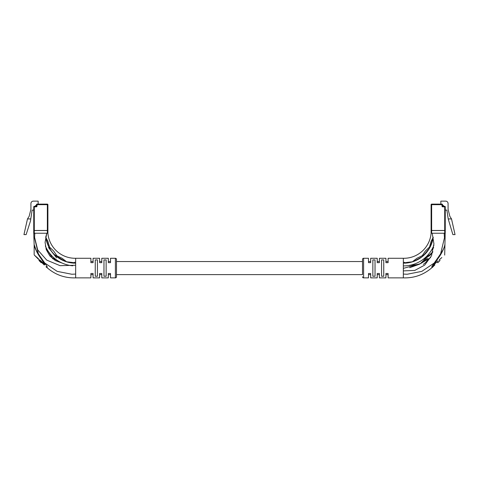 <?xml version="1.0" encoding="UTF-8"?>
<svg xmlns="http://www.w3.org/2000/svg" width="479" height="479" viewBox="0 0 479 479"><rect width="100%" height="100%" fill="white"/><g stroke="black" fill="none" stroke-linecap="round" stroke-linejoin="round"><path stroke-width="0.72" d="M388.098 261.546L385.924 261.546L385.924 258.277L385.924 262.66L388.098 262.66L388.098 258.277L388.098 261.546M379.392 261.546L377.212 261.546L377.212 258.277L377.212 262.66L379.392 262.66L379.392 258.277L379.392 261.546M370.68 261.546L368.501 261.546L368.501 258.277L368.501 262.66L370.68 262.66L370.68 258.277L370.68 261.546M116.487 274.611L362.513 274.611L362.513 259.367L362.513 261.546L116.487 261.546M110.499 261.546L108.32 261.546L108.32 258.277L108.32 262.66L110.499 262.66L110.499 258.277L110.499 261.546M101.787 261.546L99.608 261.546L99.608 258.277L99.608 262.66L101.787 262.66L101.787 258.277L101.787 261.546M93.076 261.546L90.902 261.546L90.902 258.277L90.902 262.66L93.076 262.66L93.076 258.277L93.076 261.546M432.351 267.426L431.932 267.671C423.747 274.784 414.215 278.185 403.342 277.874L388.098 277.874L388.098 274.611L385.924 274.611L385.924 277.874L379.392 277.874L379.392 273.491L377.212 273.491L377.212 277.874L377.212 274.611L379.392 274.611L379.392 277.874M377.212 277.874L370.68 277.874L370.68 274.611L368.501 274.611L368.501 277.874L363.603 277.874A1.09 1.09 0 0 1 362.513 276.784M115.397 277.874L115.397 258.277A1.09 1.09 0 0 1 116.487 259.367L116.487 276.784A1.09 1.09 0 0 1 115.397 277.874L110.499 277.874L110.499 274.611L108.32 274.611L108.32 277.874L101.787 277.874L101.787 273.491L99.608 273.491L99.608 277.874L93.076 277.874L93.076 273.491L90.902 273.491L90.902 277.874L75.658 277.874L75.658 258.277L90.902 258.277M101.787 277.874L101.787 274.611L99.608 274.611L99.608 277.874M93.076 277.874L93.076 274.611L90.902 274.611L90.902 277.874M72.802 265.791A32.662 32.662 0 0 1 45.349 245.925M45.715 236.812A29.938 29.938 0 0 0 75.442 263.181M34.29 230.519L33.746 230.519L33.746 206.838A0.545 0.545 0 0 1 34.29 206.299L36.194 206.299L36.47 204.665A0.545 0.545 0 0 1 37.015 204.12L47.355 204.12A0.545 0.545 0 0 1 47.9 204.665L47.9 230.519L47.355 230.519L47.355 204.665L37.015 204.665L37.015 206.024A0.814 0.814 0 0 1 36.194 206.838L34.29 206.838L34.29 230.519L47.355 230.519M33.746 210.107L32.117 210.107L30.482 220.993L26.129 234.602L23.95 234.602L27.489 218.927L29.135 216.364L30.919 209.293L30.919 203.575A2.449 2.449 0 0 1 33.368 201.126L38.158 201.126L38.158 204.12M36.47 205.479L35.542 205.479L35.542 206.299M27.489 218.927L30.794 218.927M36.47 205.934L35.686 205.934L35.686 206.299L35.955 205.659L36.47 205.659M65.102 261.336L57.564 256.882M48.517 246.332L45.966 238.488M74.203 263.157L68.742 262.42M56.606 257.894L48.517 247.565M34.638 233.243L34.68 234.447M40.823 258.247C37.212 253.642 34.368 246.966 34.159 244.679C34.41 247.122 37.23 253.636 40.823 258.247L44.858 264.48A0.545 0.311 135 0 1 44.092 264.863L34.314 255.091L44.092 264.863M33.746 233.243L33.746 230.465L47.9 230.465L47.9 233.243L33.746 233.243L34.147 244.577L35.458 248.984M38.296 254.445L39.559 256.379M44.858 264.48L40.823 260.827C32.255 253.002 32.255 253.002 40.823 260.827L39.667 259.798M38.416 258.666L34.314 255.091M103.967 259.911L103.967 276.239L106.14 276.239L106.14 259.911L103.967 259.911M95.255 259.911L95.255 276.239L97.435 276.239L97.435 259.911L95.255 259.911M115.397 258.277L110.499 258.277M108.32 258.277L101.787 258.277M99.608 258.277L93.076 258.277M110.499 277.874L110.499 273.491L108.32 273.491L108.32 277.874M36.314 250.565L34.147 244.577C34.027 249.194 43.266 260.247 47.122 266.599L47.187 267.671L47.122 266.599A0.545 0.377 -30.4 0 0 46.571 266.677L46.912 267.539L46.571 266.677A0.545 0.371 135 0 1 45.972 266.749M46.649 267.426L47.068 267.671C55.253 274.784 64.785 278.185 75.658 277.874M47.9 233.243C49.115 247.589 61.264 258.546 75.658 258.277M46.439 267.216L46.601 267.378A0.545 0.545 -45 0 0 46.912 267.539L46.912 267.539A0.545 0.539 90 0 1 47.187 267.671M39.254 260.031L38.997 260.54L39.368 260.911L39.751 260.528M41.134 261.911L40.775 262.318L41.2 262.743L41.643 262.42M41.907 262.684L42.421 263.199M42.924 263.701L43.403 264.18M45.762 237.171L46.792 233.243L45.074 242.386L46.289 249.655L49.828 255.924L55.354 260.582L62.3 263.139M72.191 263.001L75.658 262.091L72.185 263.001M34.829 233.243L34.542 237.823L38.452 254.127M44.942 263.139L57.181 271.365L71.814 274.251L75.658 274.066L71.814 274.251M34.542 237.207L37.697 249.882L46.714 260.109L60.073 265.665L75.658 265.252M40.775 262.318L41.158 261.935M40.751 262.294L39.368 260.911M433.896 245.332A32.662 32.662 0 0 1 403.558 265.899M403.558 263.181A29.938 29.938 0 0 0 433.238 237.171M431.645 230.519L431.1 230.519L431.1 204.665A0.545 0.545 0 0 1 431.645 204.12L441.985 204.12L441.985 204.665L431.645 204.665L431.645 230.519L444.71 230.519L444.71 206.838L442.806 206.838A0.814 0.814 0 0 1 441.985 206.024L441.985 204.665L442.53 204.665L442.806 206.299L444.71 206.299A0.545 0.545 0 0 1 445.254 206.838L445.254 230.519L444.71 230.519M448.206 218.927L452.871 234.602L455.05 234.602L451.511 218.927L448.206 218.927L446.883 210.107L445.254 210.107M442.53 205.479L443.458 205.479L443.458 206.299M451.511 218.927L449.865 216.364L448.081 209.293L448.081 203.575A2.449 2.449 0 0 0 445.632 201.126L440.842 201.126L440.842 204.12M442.53 204.665A0.545 0.545 0 0 0 441.985 204.12A0.545 0.545 0 0 1 442.53 204.665M442.53 205.659L443.045 205.659L442.53 205.659M443.315 206.299L443.315 205.934L443.315 206.299M443.045 206.299L443.045 205.659L443.315 205.934L442.53 205.934M413.898 261.336L422.065 256.774M430.483 246.11L433.034 238.488M404.797 263.157L410.258 262.42M423.125 255.906L429.567 248.068M403.342 268.348L420.071 263.881L432.902 251.774L431.908 253.259M427.507 258.385L419.43 264.228L409.665 267.683M438.177 258.247C441.788 253.642 444.632 246.966 444.841 244.679C444.59 247.122 441.77 253.636 438.177 258.247L434.142 264.48L438.177 260.827C446.745 253.002 446.745 253.002 438.177 260.827M441.836 257.528L440.566 258.684M440.53 258.714L439.327 259.804M435.561 262.187L435.974 261.54M362.513 259.367A1.09 1.09 0 0 1 363.603 258.277L368.501 258.277M370.68 258.277L377.212 258.277M379.392 258.277L385.924 258.277M388.098 258.277L403.342 258.277L403.342 277.874M445.254 233.243L431.1 233.243L431.1 230.465L445.254 230.465L444.686 255.091M442.686 250.565L440.548 254.127L444.458 237.823L444.171 233.243M407.186 274.251L403.342 274.066L407.186 274.251L421.819 271.365L434.058 263.139L431.878 266.599L431.813 267.671A0.545 0.539 -90 0 1 432.088 267.539L434.142 264.48A0.545 0.311 45 0 0 434.908 264.863L432.471 267.306M431.1 233.243C429.885 247.589 417.736 258.546 403.342 258.277M444.853 244.577C444.973 249.2 435.722 260.265 431.878 266.599A0.545 0.377 30.4 0 1 432.429 266.677A0.545 0.371 -135 0 0 433.028 266.749L434.908 264.863M370.68 277.874L370.68 273.491L368.501 273.491L368.501 277.874M388.098 277.874L388.098 273.491L385.924 273.491L385.924 277.874M372.86 259.911L372.86 276.239L375.033 276.239L375.033 259.911L372.86 259.911M381.565 259.911L381.565 276.239L383.745 276.239L383.745 259.911L381.565 259.911M432.088 267.539L432.088 267.539A0.545 0.545 -135 0 0 432.387 267.384M432.208 233.243L433.926 243.895L431.507 255.75L424.693 265.097L414.82 270.401L403.342 270.898M444.32 234.476L444.458 237.823M439.62 260.157L440.003 260.54L437.8 262.743L437.417 262.36M36.194 206.838L36.47 206.024L37.015 206.024M33.746 206.838L34.29 206.838L34.29 206.299A0.545 0.545 0 0 0 33.746 206.838M36.47 204.665L37.015 204.665L37.015 204.12A0.545 0.545 0 0 0 36.47 204.665M47.355 204.12L47.355 204.665L47.9 204.665M35.955 205.659L35.955 206.299M34.29 230.465L34.29 233.243M47.355 230.465L47.355 233.243M39.835 261.384L40.224 260.995M431.645 204.12A0.545 0.545 0 0 0 431.1 204.665L431.645 204.665L431.645 204.12M441.985 206.024L442.53 206.024L442.806 206.838M445.254 206.838A0.545 0.545 0 0 0 444.71 206.299L444.71 206.838L445.254 206.838M363.603 258.277L363.603 277.874M431.645 230.465L431.645 233.243M444.71 230.465L444.71 233.243M52.828 258.864L48.613 252.038M48.642 252.074L46.02 248.846M57.827 260.821L52.031 257.648M66.743 261.887L62.054 258.259M50.139 249.248L47.93 241.446M62.084 258.277L55.66 255.241M47.942 241.476L45.774 237.285M72.377 262.462L66.617 261.791M53.648 251.032L49.451 247.014M73.395 262.731L72.359 262.456M58.222 257.732L53.624 251.008M34.614 233.243L34.638 234.039M34.638 233.992L34.68 234.476M34.159 244.673L34.159 254.708M416.975 258.241L412.257 261.887M431.082 241.41L429.549 247.014M424.663 254.475L416.946 258.259M433.226 237.285L431.07 241.446M412.682 261.756L406.641 262.456M430.693 245.895L425.376 251.008M406.695 262.444L405.605 262.731L403.587 262.169M425.4 250.978L422.161 255.81M429.082 253.613L426.759 257.606M433.705 247.631L431.316 250.451M423.34 264.456L426.035 262.145L428.262 259.163M422.233 262.582C421.191 263.444 419.245 264.139 416.389 264.647L409.21 265.558M431.944 253.205L429.669 255.654L422.25 260.025M422.161 262.63L430.597 257.63M444.356 234.069L444.386 233.243M444.314 234.56L444.362 234.039"/></g></svg>
